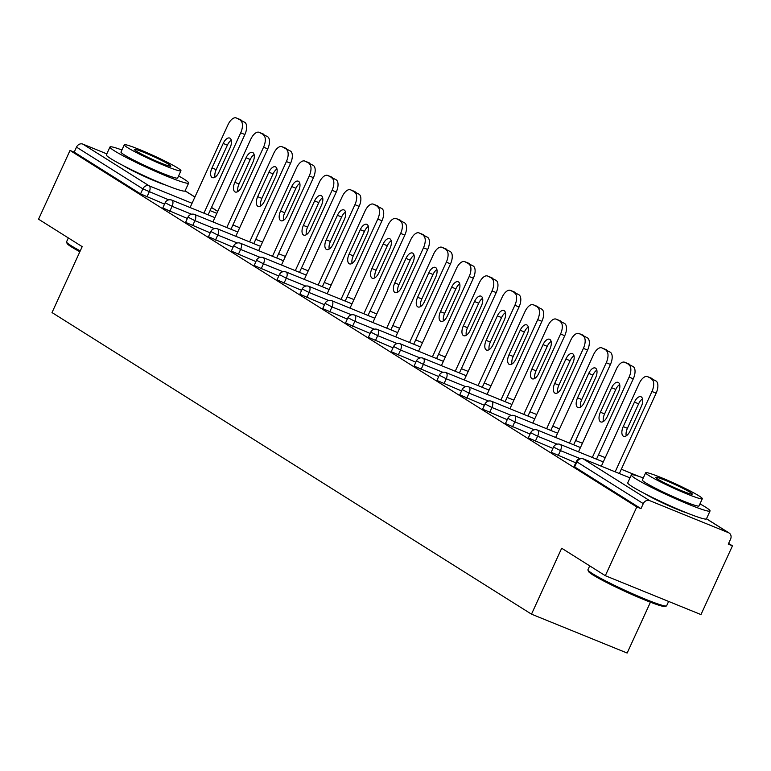 <?xml version="1.0" encoding="UTF-8"?>
<svg xmlns="http://www.w3.org/2000/svg" width="771" height="771" viewBox="0 0 771 771"><rect width="100%" height="100%" fill="white"/><g stroke="black" fill="none" stroke-linecap="round" stroke-linejoin="round"><path stroke-width="1.16" d="M123.418 165.707A27.004 2.043 24.6 0 0 165.726 185.069M650.435 602.209L627.151 653.047L531.498 614.159L52.014 312.563L82.189 246.643L38.55 219.195L70.026 150.451L74.209 152.147L140.553 193.878L142.847 188.856L76.502 147.126L74.209 152.147M732.45 545.839L728.267 544.143L730.571 539.122A5.195 4.501 122.2 0 0 729.144 533.021A5.195 4.501 122.2 0 0 728.537 532.713L649.616 500.62A5.195 4.501 122.2 0 0 643.284 503.627L640.98 508.648L636.798 506.952L605.322 575.696L700.974 614.583L732.45 545.839L728.595 543.42M76.502 147.126A5.195 4.501 -57.8 0 1 82.844 144.119L106.822 153.872M605.322 575.696L561.683 548.239L531.498 614.159M636.798 506.952L70.026 150.451M644.797 493.652A27.004 2.043 24.6 0 0 687.096 513.014M640.98 508.648L574.636 466.918L574.096 466.465L576.4 461.434L576.939 461.896L574.636 466.918M164.541 204.122L140.553 193.878M575.773 462.793L551.785 452.548L551.255 452.085L553.549 447.064L560.469 450.611L558.165 455.632M552.932 448.423L528.945 438.179L528.405 437.716L530.708 432.695L537.618 436.241L535.325 441.263M530.082 434.054L506.094 423.809L505.554 423.346L507.858 418.325L514.777 421.872L512.474 426.893M507.241 419.684L483.253 409.44L482.713 408.977L485.007 403.956L491.927 407.502L489.633 412.524M484.39 405.315L460.403 395.07L459.863 394.607L462.166 389.586L469.086 393.133L466.783 398.154M461.54 390.936L437.552 380.701L437.022 380.238L439.316 375.217L446.236 378.763L443.932 383.785M438.699 376.566L414.711 366.331L414.172 365.868L416.475 360.847L423.385 364.384L421.091 369.415M415.848 362.197L391.861 351.962L391.321 351.499L393.624 346.478L400.544 350.015L398.241 355.036M393.008 347.827L369.02 337.582L368.48 337.129L370.774 332.108L377.694 335.645L375.4 340.666M370.157 333.457L346.169 323.213L345.63 322.76L347.933 317.729L354.853 321.276L352.549 326.297M347.307 319.088L323.319 308.843L322.789 308.381L325.083 303.36L332.002 306.906L329.699 311.927M324.466 304.718L300.478 294.474L299.938 294.011L302.232 288.99L309.152 292.537L306.858 297.558M301.615 290.349L277.627 280.104L277.088 279.642L279.391 274.621L286.311 278.167L284.007 283.188M278.774 275.979L254.787 265.735L254.247 265.272L256.541 260.251L263.46 263.798L261.167 268.819M255.924 261.6L231.936 251.365L231.396 250.903L233.7 245.882L240.619 249.428L238.316 254.449M233.073 247.231L209.086 236.996L208.546 236.533L210.849 231.512L217.769 235.049L215.466 240.08M210.232 232.861L186.245 222.626L185.705 222.164L187.999 217.143L194.918 220.679L192.625 225.701M187.382 218.492L163.394 208.257L162.854 207.794L165.158 202.773L172.078 206.31L169.774 211.331M236.678 118.156L244.812 122.338L236.678 118.156A10.389 5.127 -67.9 0 0 236.273 117.953A10.389 5.127 -67.9 0 0 227.965 124.806L190.09 207.544M244.812 122.338A10.389 5.127 112.1 0 1 244.889 134.52L240.706 132.824L203.929 213.162M240.706 132.824A10.389 5.127 -67.9 0 0 240.629 120.642M211.996 167.924A8.134 4.019 -67.9 0 0 212.372 177.629A8.134 4.019 -67.9 0 0 218.887 172.261L230.095 147.772A8.134 4.019 -67.9 0 0 229.719 138.067A8.134 4.019 -67.9 0 0 223.204 143.445L211.996 167.924L216.179 169.63A8.134 4.019 -67.9 0 0 214.993 177.176M240.032 119.515A10.389 5.127 112.1 0 1 240.456 119.65A10.389 5.127 112.1 0 1 240.86 119.852M244.889 134.52L208.112 214.868M231.281 140.226A8.134 4.019 -67.9 0 0 227.387 145.141L216.179 169.63M259.519 132.525L267.653 136.718L259.519 132.525A10.389 5.127 -67.9 0 0 259.123 132.323A10.389 5.127 -67.9 0 0 250.816 139.175L212.941 221.913M267.653 136.718A10.389 5.127 112.1 0 1 267.739 148.89L263.557 147.194L226.77 227.541M263.557 147.194A10.389 5.127 -67.9 0 0 263.47 135.012M234.847 182.293A8.134 4.019 -67.9 0 0 235.222 191.998A8.134 4.019 -67.9 0 0 241.728 186.63L252.936 162.141A8.134 4.019 -67.9 0 0 252.56 152.446A8.134 4.019 -67.9 0 0 246.055 157.814L234.847 182.293L239.029 183.999A8.134 4.019 -67.9 0 0 237.844 191.545M262.872 133.894A10.389 5.127 112.1 0 1 263.306 134.019A10.389 5.127 112.1 0 1 263.701 134.221M267.739 148.89L230.953 229.238M254.122 154.595A8.134 4.019 -67.9 0 0 250.238 159.51L239.029 183.999M282.369 146.895L290.503 151.087L282.369 146.895A10.389 5.127 -67.9 0 0 281.964 146.692A10.389 5.127 -67.9 0 0 273.657 153.545L235.781 236.283M290.503 151.087A10.389 5.127 112.1 0 1 290.59 163.259L286.407 161.563L249.621 241.911M286.407 161.563A10.389 5.127 -67.9 0 0 286.32 149.381M257.697 196.672A8.134 4.019 -67.9 0 0 258.073 206.368A8.134 4.019 -67.9 0 0 264.578 201L275.787 176.511A8.134 4.019 -67.9 0 0 275.411 166.815A8.134 4.019 -67.9 0 0 268.906 172.184L257.697 196.672L261.88 198.369A8.134 4.019 -67.9 0 0 260.694 205.915M285.723 148.263A10.389 5.127 112.1 0 1 286.147 148.389A10.389 5.127 112.1 0 1 286.552 148.601M290.59 163.259L253.804 243.607M276.972 168.965A8.134 4.019 -67.9 0 0 273.088 173.889L261.88 198.369M305.21 161.264L313.354 165.457L305.21 161.264A10.389 5.127 -67.9 0 0 304.815 161.062A10.389 5.127 -67.9 0 0 296.507 167.924L258.632 250.652M313.354 165.457A10.389 5.127 112.1 0 1 313.431 177.638L309.248 175.933L272.462 256.28M309.248 175.933A10.389 5.127 -67.9 0 0 309.171 163.751M280.538 211.042A8.134 4.019 -67.9 0 0 280.914 220.737A8.134 4.019 -67.9 0 0 287.419 215.369L298.628 190.88A8.134 4.019 -67.9 0 0 298.252 181.185A8.134 4.019 -67.9 0 0 291.746 186.553L280.538 211.042L284.721 212.738A8.134 4.019 -67.9 0 0 283.535 220.294M308.564 162.633A10.389 5.127 112.1 0 1 308.998 162.758A10.389 5.127 112.1 0 1 309.393 162.97M313.431 177.638L276.644 257.977M299.813 183.334A8.134 4.019 -67.9 0 0 295.929 188.259L284.721 212.738M328.06 175.634L336.195 179.826L328.06 175.634A10.389 5.127 -67.9 0 0 327.656 175.431A10.389 5.127 -67.9 0 0 319.358 182.293L281.473 265.022M336.195 179.826A10.389 5.127 112.1 0 1 336.281 192.008L332.099 190.302L295.312 270.65M332.099 190.302A10.389 5.127 -67.9 0 0 332.012 178.12M303.389 225.411A8.134 4.019 -67.9 0 0 303.764 235.107A8.134 4.019 -67.9 0 0 310.27 229.739L321.478 205.259A8.134 4.019 -67.9 0 0 321.102 195.555A8.134 4.019 -67.9 0 0 314.597 200.923L303.389 225.411L307.571 227.108A8.134 4.019 -67.9 0 0 306.386 234.663M331.414 177.002A10.389 5.127 112.1 0 1 331.848 177.137A10.389 5.127 112.1 0 1 332.243 177.34M336.281 192.008L299.495 272.346M322.663 197.704A8.134 4.019 -67.9 0 0 318.78 202.628L307.571 227.108M350.911 190.003L359.045 194.196L350.911 190.003A10.389 5.127 -67.9 0 0 350.506 189.801A10.389 5.127 -67.9 0 0 342.199 196.663L304.323 279.391M359.045 194.196A10.389 5.127 112.1 0 1 359.122 206.377L354.939 204.672L318.163 285.019M354.939 204.672A10.389 5.127 -67.9 0 0 354.862 192.49M326.229 239.781A8.134 4.019 -67.9 0 0 326.605 249.486A8.134 4.019 -67.9 0 0 333.12 244.108L344.329 219.629A8.134 4.019 -67.9 0 0 343.953 209.924A8.134 4.019 -67.9 0 0 337.438 215.292L326.229 239.781L330.412 241.477A8.134 4.019 -67.9 0 0 329.227 249.033M354.265 191.372A10.389 5.127 112.1 0 1 354.689 191.507A10.389 5.127 112.1 0 1 355.094 191.709M359.122 206.377L322.345 286.716M345.514 212.073A8.134 4.019 -67.9 0 0 341.62 216.998L330.412 241.477M79.866 251.741A42.241 3.2 -155.4 0 1 71.462 246.932A42.241 3.2 -155.4 0 1 67.087 243.453L66.576 242.084A43.282 3.277 24.6 0 0 71.057 245.65A43.282 3.277 24.6 0 0 80.251 250.893M121.934 149.988A43.282 3.277 24.6 0 0 109.964 147.01A43.282 3.277 24.6 0 0 114.455 150.856A43.282 3.277 24.6 0 0 158.084 172.531A43.282 3.277 24.6 0 0 188.664 183.045A43.282 3.277 24.6 0 0 184.173 179.2A43.282 3.277 24.6 0 0 178.593 175.933M109.964 147.01L106.369 154.855A43.282 3.277 24.6 0 0 110.86 158.701A43.282 3.277 24.6 0 0 154.489 180.375A43.282 3.277 24.6 0 0 185.069 190.89L194.89 197.048M180.954 170.776L177.648 177.995A31.158 2.361 -155.4 0 1 155.626 170.43A31.158 2.361 -155.4 0 1 124.218 154.826A31.158 2.361 -155.4 0 1 120.98 152.06L124.285 144.832A31.158 2.361 24.6 0 0 127.523 147.608A31.158 2.361 24.6 0 0 158.932 163.211A31.158 2.361 24.6 0 0 180.954 170.776A31.158 2.361 24.6 0 0 177.715 168.011A31.158 2.361 24.6 0 0 146.317 152.407A31.158 2.361 24.6 0 0 124.285 144.832M168.801 164.387A20.085 1.523 24.6 0 0 148.552 154.325A20.085 1.523 24.6 0 0 134.366 149.449A20.085 1.523 24.6 0 0 136.448 151.232A20.085 1.523 24.6 0 0 156.686 161.284A20.085 1.523 24.6 0 0 170.883 166.17A20.085 1.523 24.6 0 0 168.801 164.387M68.34 237.931L66.566 241.805A43.282 3.277 24.6 0 0 66.576 242.084M666.423 605.958L665.055 606.459A42.241 3.2 -155.4 0 1 633.984 595.405A42.241 3.2 -155.4 0 1 592.832 574.877A42.241 3.2 -155.4 0 1 588.466 571.398L587.945 570.029A43.282 3.277 24.6 0 0 592.427 573.595A43.282 3.277 24.6 0 0 634.581 594.624A43.282 3.277 24.6 0 0 666.423 605.958A43.282 3.277 24.6 0 0 666.636 605.784L668.63 601.428M643.303 477.933A43.282 3.277 24.6 0 0 631.343 474.955A43.282 3.277 24.6 0 0 635.834 478.801A43.282 3.277 24.6 0 0 679.453 500.466A43.282 3.277 24.6 0 0 710.043 510.99A43.282 3.277 24.6 0 0 705.552 507.145A43.282 3.277 24.6 0 0 699.972 503.868M631.343 474.955L627.748 482.8A43.282 3.277 24.6 0 0 632.239 486.646A43.282 3.277 24.6 0 0 675.859 508.32A43.282 3.277 24.6 0 0 706.448 518.835L710.043 510.99M702.323 498.721L699.018 505.94A31.158 2.361 -155.4 0 1 676.996 498.365A31.158 2.361 -155.4 0 1 645.587 482.762A31.158 2.361 -155.4 0 1 642.359 479.996L645.664 472.777A31.158 2.361 24.6 0 0 648.893 475.543A31.158 2.361 24.6 0 0 680.301 491.146A31.158 2.361 24.6 0 0 702.323 498.721A31.158 2.361 24.6 0 0 699.095 495.955A31.158 2.361 24.6 0 0 667.686 480.352A31.158 2.361 24.6 0 0 645.664 472.777M690.17 492.322A20.085 1.523 24.6 0 0 669.932 482.27A20.085 1.523 24.6 0 0 655.736 477.394A20.085 1.523 24.6 0 0 657.817 479.176A20.085 1.523 24.6 0 0 678.066 489.228A20.085 1.523 24.6 0 0 692.252 494.105A20.085 1.523 24.6 0 0 690.17 492.322M589.709 565.875L587.936 569.75A43.282 3.277 24.6 0 0 587.945 570.029M373.752 204.382L381.886 208.565L373.752 204.382A10.389 5.127 -67.9 0 0 373.357 204.17A10.389 5.127 -67.9 0 0 365.049 211.032L327.174 293.761M381.886 208.565A10.389 5.127 112.1 0 1 381.973 220.747L377.79 219.041L341.004 299.389M377.79 219.041A10.389 5.127 -67.9 0 0 377.703 206.869M349.08 254.151A8.134 4.019 -67.9 0 0 349.456 263.855A8.134 4.019 -67.9 0 0 355.961 258.478L367.169 233.999A8.134 4.019 -67.9 0 0 366.794 224.294A8.134 4.019 -67.9 0 0 360.288 229.671L349.08 254.151L353.263 255.847A8.134 4.019 -67.9 0 0 352.077 263.403M377.106 205.741A10.389 5.127 112.1 0 1 377.539 205.876A10.389 5.127 112.1 0 1 377.935 206.079M381.973 220.747L345.186 301.095M368.355 226.443A8.134 4.019 -67.9 0 0 364.471 231.367L353.263 255.847M396.602 218.752L404.736 222.935L396.602 218.752A10.389 5.127 -67.9 0 0 396.198 218.54A10.389 5.127 -67.9 0 0 387.9 225.402L350.015 308.14M404.736 222.935A10.389 5.127 112.1 0 1 404.823 235.116L400.641 233.42L363.854 313.758M400.641 233.42A10.389 5.127 -67.9 0 0 400.554 221.238M371.93 268.52A8.134 4.019 -67.9 0 0 372.306 278.225A8.134 4.019 -67.9 0 0 378.812 272.847L390.02 248.368A8.134 4.019 -67.9 0 0 389.644 238.663A8.134 4.019 -67.9 0 0 383.139 244.041L371.93 268.52L376.113 270.226A8.134 4.019 -67.9 0 0 374.928 277.772M399.956 220.111A10.389 5.127 112.1 0 1 400.38 220.246A10.389 5.127 112.1 0 1 400.785 220.448M404.823 235.116L368.037 315.464M391.205 240.822A8.134 4.019 -67.9 0 0 387.321 245.737L376.113 270.226M419.443 233.121L427.587 237.304L419.443 233.121A10.389 5.127 -67.9 0 0 419.048 232.909A10.389 5.127 -67.9 0 0 410.741 239.771L372.865 322.509M427.587 237.304A10.389 5.127 112.1 0 1 427.664 249.486L423.481 247.79L386.695 328.128M423.481 247.79A10.389 5.127 -67.9 0 0 423.404 235.608M394.771 282.89A8.134 4.019 -67.9 0 0 395.147 292.595A8.134 4.019 -67.9 0 0 401.652 287.217L412.861 262.738A8.134 4.019 -67.9 0 0 412.485 253.033A8.134 4.019 -67.9 0 0 405.98 258.41L394.771 282.89L398.954 284.595A8.134 4.019 -67.9 0 0 397.769 292.142M422.797 234.48A10.389 5.127 112.1 0 1 423.231 234.615A10.389 5.127 112.1 0 1 423.626 234.818M427.664 249.486L390.878 329.834M414.046 255.191A8.134 4.019 -67.9 0 0 410.162 260.106L398.954 284.595M442.294 247.491L450.428 251.674L442.294 247.491A10.389 5.127 -67.9 0 0 441.899 247.289A10.389 5.127 -67.9 0 0 433.591 254.141L395.706 336.879M450.428 251.674A10.389 5.127 112.1 0 1 450.515 263.855L446.332 262.159L409.546 342.497M446.332 262.159A10.389 5.127 -67.9 0 0 446.245 249.977M417.622 297.259A8.134 4.019 -67.9 0 0 417.998 306.964A8.134 4.019 -67.9 0 0 424.503 301.596L435.711 277.107A8.134 4.019 -67.9 0 0 435.336 267.402A8.134 4.019 -67.9 0 0 428.83 272.78L417.622 297.259L421.804 298.965A8.134 4.019 -67.9 0 0 420.619 306.511M445.648 248.85A10.389 5.127 112.1 0 1 446.081 248.985A10.389 5.127 112.1 0 1 446.476 249.187M450.515 263.855L413.728 344.203M436.897 269.561A8.134 4.019 -67.9 0 0 433.013 274.476L421.804 298.965M465.144 261.861L473.278 266.043L465.144 261.861A10.389 5.127 -67.9 0 0 464.74 261.658A10.389 5.127 -67.9 0 0 456.432 268.51L418.557 351.248M473.278 266.043A10.389 5.127 112.1 0 1 473.355 278.225L469.173 276.529L432.396 356.877M469.173 276.529A10.389 5.127 -67.9 0 0 469.096 264.347M440.463 311.629A8.134 4.019 -67.9 0 0 440.839 321.334A8.134 4.019 -67.9 0 0 447.353 315.965L458.562 291.477A8.134 4.019 -67.9 0 0 458.186 281.781A8.134 4.019 -67.9 0 0 451.671 287.149L440.463 311.629L444.645 313.334A8.134 4.019 -67.9 0 0 443.46 320.881M468.498 263.219A10.389 5.127 112.1 0 1 468.922 263.354A10.389 5.127 112.1 0 1 469.327 263.557M473.355 278.225L436.579 358.573M459.747 283.93A8.134 4.019 -67.9 0 0 455.863 288.846L444.645 313.334M487.985 276.23L496.129 280.422L487.985 276.23A10.389 5.127 -67.9 0 0 487.59 276.028A10.389 5.127 -67.9 0 0 479.283 282.88L441.407 365.618M496.129 280.422A10.389 5.127 112.1 0 1 496.206 292.595L492.023 290.898L455.237 371.246M492.023 290.898A10.389 5.127 -67.9 0 0 491.937 278.716M463.313 326.008A8.134 4.019 -67.9 0 0 463.689 335.703A8.134 4.019 -67.9 0 0 470.194 330.335L481.403 305.846A8.134 4.019 -67.9 0 0 481.027 296.151A8.134 4.019 -67.9 0 0 474.522 301.519L463.313 326.008L467.496 327.704A8.134 4.019 -67.9 0 0 466.31 335.25M491.339 277.599A10.389 5.127 112.1 0 1 491.773 277.724A10.389 5.127 112.1 0 1 492.168 277.936M496.206 292.595L459.42 372.942M482.588 298.3A8.134 4.019 -67.9 0 0 478.704 303.225L467.496 327.704M510.836 290.6L518.97 294.792L510.836 290.6A10.389 5.127 -67.9 0 0 510.431 290.397A10.389 5.127 -67.9 0 0 502.133 297.249L464.248 379.987M518.97 294.792A10.389 5.127 112.1 0 1 519.056 306.974L514.874 305.268L478.087 385.616M514.874 305.268A10.389 5.127 -67.9 0 0 514.787 293.086M486.164 340.377A8.134 4.019 -67.9 0 0 486.54 350.073A8.134 4.019 -67.9 0 0 493.045 344.704L504.253 320.216A8.134 4.019 -67.9 0 0 503.877 310.52A8.134 4.019 -67.9 0 0 497.372 315.888L486.164 340.377L490.346 342.073A8.134 4.019 -67.9 0 0 489.161 349.62M514.19 291.968A10.389 5.127 112.1 0 1 514.614 292.093A10.389 5.127 112.1 0 1 515.018 292.305M519.056 306.974L482.27 387.312M505.439 312.669A8.134 4.019 -67.9 0 0 501.555 317.594L490.346 342.073M533.677 304.969L541.82 309.161L533.677 304.969A10.389 5.127 -67.9 0 0 533.281 304.767A10.389 5.127 -67.9 0 0 524.974 311.629L487.099 394.357M541.82 309.161A10.389 5.127 112.1 0 1 541.897 321.343L537.715 319.637L500.928 399.985M537.715 319.637A10.389 5.127 -67.9 0 0 537.638 307.456M509.005 354.747A8.134 4.019 -67.9 0 0 509.38 364.442A8.134 4.019 -67.9 0 0 515.886 359.074L527.104 334.595A8.134 4.019 -67.9 0 0 526.718 324.89A8.134 4.019 -67.9 0 0 520.213 330.258L509.005 354.747L513.187 356.443A8.134 4.019 -67.9 0 0 512.002 363.999M537.03 306.338A10.389 5.127 112.1 0 1 537.464 306.463A10.389 5.127 112.1 0 1 537.859 306.675M541.897 321.343L505.111 401.681M528.28 327.039A8.134 4.019 -67.9 0 0 524.396 331.964L513.187 356.443M556.527 319.339L564.661 323.531L556.527 319.339A10.389 5.127 -67.9 0 0 556.132 319.136A10.389 5.127 -67.9 0 0 547.824 325.998L509.939 408.726M564.661 323.531A10.389 5.127 112.1 0 1 564.748 335.713L560.565 334.007L523.779 414.355M560.565 334.007A10.389 5.127 -67.9 0 0 560.478 321.825M531.855 369.116A8.134 4.019 -67.9 0 0 532.231 378.821A8.134 4.019 -67.9 0 0 538.736 373.443L549.945 348.964A8.134 4.019 -67.9 0 0 549.569 339.259A8.134 4.019 -67.9 0 0 543.063 344.627L531.855 369.116L536.038 370.812A8.134 4.019 -67.9 0 0 534.852 378.368M559.881 320.707A10.389 5.127 112.1 0 1 560.315 320.842A10.389 5.127 112.1 0 1 560.71 321.044M564.748 335.713L527.962 416.051M551.13 341.408A8.134 4.019 -67.9 0 0 547.246 346.333L536.038 370.812M579.378 333.708L587.512 337.9L579.378 333.708A10.389 5.127 -67.9 0 0 578.973 333.506A10.389 5.127 -67.9 0 0 570.665 340.368L532.79 423.096M587.512 337.9A10.389 5.127 112.1 0 1 587.589 350.082L583.406 348.376L546.629 428.724M583.406 348.376A10.389 5.127 -67.9 0 0 583.329 336.204M554.696 383.486A8.134 4.019 -67.9 0 0 555.081 393.191A8.134 4.019 -67.9 0 0 561.587 387.813L572.795 363.334A8.134 4.019 -67.9 0 0 572.419 353.629A8.134 4.019 -67.9 0 0 565.904 358.997L554.696 383.486L558.879 385.182A8.134 4.019 -67.9 0 0 557.693 392.738M582.731 335.077A10.389 5.127 112.1 0 1 583.155 335.212A10.389 5.127 112.1 0 1 583.56 335.414M587.589 350.082L550.812 430.43M573.981 355.778A8.134 4.019 -67.9 0 0 570.097 360.703L558.879 385.182M602.218 348.087L610.362 352.27L602.218 348.087A10.389 5.127 -67.9 0 0 601.823 347.875A10.389 5.127 -67.9 0 0 593.516 354.737L555.64 437.465M610.362 352.27A10.389 5.127 112.1 0 1 610.439 364.452L606.257 362.746L569.47 443.094M606.257 362.746A10.389 5.127 -67.9 0 0 606.17 350.574M577.546 397.855A8.134 4.019 -67.9 0 0 577.922 407.56A8.134 4.019 -67.9 0 0 584.428 402.183L595.636 377.703A8.134 4.019 -67.9 0 0 595.26 367.998A8.134 4.019 -67.9 0 0 588.755 373.376L577.546 397.855L581.729 399.561A8.134 4.019 -67.9 0 0 580.544 407.107M605.572 349.446A10.389 5.127 112.1 0 1 606.006 349.581A10.389 5.127 112.1 0 1 606.401 349.783M610.439 364.452L573.653 444.8M596.821 370.147A8.134 4.019 -67.9 0 0 592.938 375.072L581.729 399.561M625.069 362.457L633.203 366.639L625.069 362.457A10.389 5.127 -67.9 0 0 624.664 362.245A10.389 5.127 -67.9 0 0 616.366 369.107L578.481 451.845M633.203 366.639A10.389 5.127 112.1 0 1 633.29 378.821L629.107 377.125L592.321 457.463M629.107 377.125A10.389 5.127 -67.9 0 0 629.02 364.943M600.397 412.225A8.134 4.019 -67.9 0 0 600.773 421.93A8.134 4.019 -67.9 0 0 607.278 416.552L618.487 392.073A8.134 4.019 -67.9 0 0 618.111 382.368A8.134 4.019 -67.9 0 0 611.605 387.746L600.397 412.225L604.58 413.931A8.134 4.019 -67.9 0 0 603.394 421.477M628.423 363.816A10.389 5.127 112.1 0 1 628.847 363.951A10.389 5.127 112.1 0 1 629.252 364.153M633.29 378.821L596.503 459.169M619.672 384.527A8.134 4.019 -67.9 0 0 615.788 389.442L604.58 413.931M647.91 376.826L656.054 381.009L647.91 376.826A10.389 5.127 -67.9 0 0 647.515 376.614A10.389 5.127 -67.9 0 0 639.207 383.476L601.332 466.214M656.054 381.009A10.389 5.127 112.1 0 1 656.131 393.191L651.948 391.495L615.162 471.833M651.948 391.495A10.389 5.127 -67.9 0 0 651.871 379.313M623.238 426.594A8.134 4.019 -67.9 0 0 623.614 436.299A8.134 4.019 -67.9 0 0 630.119 430.931L641.337 406.442A8.134 4.019 -67.9 0 0 640.952 396.737A8.134 4.019 -67.9 0 0 634.446 402.115L623.238 426.594L627.421 428.3A8.134 4.019 -67.9 0 0 626.235 435.846M651.264 378.185A10.389 5.127 112.1 0 1 651.697 378.32A10.389 5.127 112.1 0 1 652.093 378.522M656.131 393.191L619.344 473.539M642.513 398.896A8.134 4.019 -67.9 0 0 638.629 403.811L627.421 428.3M82.844 144.119L149.189 185.85L192.046 203.274M210.059 210.599L216.853 213.365M217.74 211.418L211.485 207.486M168.724 199.872L142.847 188.856A5.195 4.501 -57.8 0 1 149.189 185.85A5.195 2.564 112.1 0 1 149.227 191.94L146.933 196.962M728.537 532.713L706.458 518.816M643.284 503.627L576.939 461.896A5.195 4.501 122.2 0 1 583.271 458.89A5.195 2.564 -67.9 0 0 583.078 458.793L630.003 477.866L583.271 458.89L649.616 500.62M191.565 214.242L172.078 206.31A5.195 2.564 112.1 0 0 172.029 200.219A5.195 2.564 -67.9 0 0 171.837 200.123A5.195 2.564 -67.9 0 0 171.403 200.026M214.415 228.611L194.918 220.679A5.195 2.564 112.1 0 0 194.88 214.589A5.195 2.564 -67.9 0 0 194.678 214.492A5.195 2.564 -67.9 0 0 194.253 214.396M237.266 242.981L217.769 235.049A5.195 2.564 112.1 0 0 217.73 228.968A5.195 2.564 -67.9 0 0 217.528 228.862A5.195 2.564 -67.9 0 0 217.104 228.765M260.106 257.35L240.619 249.428A5.195 2.564 112.1 0 0 240.571 243.337A5.195 2.564 -67.9 0 0 240.379 243.231A5.195 2.564 -67.9 0 0 239.945 243.135M282.957 271.72L263.46 263.798A5.195 2.564 112.1 0 0 263.422 257.707A5.195 2.564 -67.9 0 0 263.219 257.601A5.195 2.564 -67.9 0 0 262.795 257.504M305.798 286.089L286.311 278.167A5.195 2.564 112.1 0 0 286.272 272.076A5.195 2.564 -67.9 0 0 286.07 271.97A5.195 2.564 -67.9 0 0 285.636 271.874M328.648 300.459L309.152 292.537A5.195 2.564 112.1 0 0 309.113 286.446A5.195 2.564 -67.9 0 0 308.911 286.34A5.195 2.564 -67.9 0 0 308.487 286.253M351.499 314.828L332.002 306.906A5.195 2.564 112.1 0 0 331.964 300.815A5.195 2.564 -67.9 0 0 331.761 300.709A5.195 2.564 -67.9 0 0 331.337 300.623M374.34 329.198L354.853 321.276A5.195 2.564 112.1 0 0 354.805 315.185A5.195 2.564 -67.9 0 0 354.612 315.088A5.195 2.564 -67.9 0 0 354.178 314.992M397.19 343.577L377.694 335.645A5.195 2.564 112.1 0 0 377.655 329.554A5.195 2.564 -67.9 0 0 377.453 329.458A5.195 2.564 -67.9 0 0 377.029 329.362M420.041 357.946L400.544 350.015A5.195 2.564 112.1 0 0 400.506 343.924A5.195 2.564 -67.9 0 0 400.303 343.827A5.195 2.564 -67.9 0 0 399.87 343.731M442.882 372.316L423.385 364.384A5.195 2.564 112.1 0 0 423.346 358.293A5.195 2.564 -67.9 0 0 423.144 358.197A5.195 2.564 -67.9 0 0 422.72 358.101M465.732 386.685L446.236 378.763A5.195 2.564 112.1 0 0 446.197 372.672A5.195 2.564 -67.9 0 0 445.995 372.566A5.195 2.564 -67.9 0 0 445.571 372.47M488.573 401.055L469.086 393.133A5.195 2.564 112.1 0 0 469.038 387.042A5.195 2.564 -67.9 0 0 468.845 386.936A5.195 2.564 -67.9 0 0 468.411 386.84M511.424 415.424L491.927 407.502A5.195 2.564 112.1 0 0 491.888 401.412A5.195 2.564 -67.9 0 0 491.686 401.305A5.195 2.564 -67.9 0 0 491.262 401.209M534.274 429.794L514.777 421.872A5.195 2.564 112.1 0 0 514.739 415.781A5.195 2.564 -67.9 0 0 514.536 415.675A5.195 2.564 -67.9 0 0 514.103 415.588M557.115 444.163L537.618 436.241A5.195 2.564 112.1 0 0 537.58 430.151A5.195 2.564 -67.9 0 0 537.377 430.045A5.195 2.564 -67.9 0 0 536.953 429.958M579.965 458.533L560.469 450.611A5.195 2.564 112.1 0 0 560.43 444.52A5.195 2.564 -67.9 0 0 560.228 444.414A5.195 2.564 -67.9 0 0 559.804 444.327M576.4 461.434A5.195 5.195 0 0 1 583.078 458.793A5.195 2.564 -67.9 0 0 582.645 458.697M223.204 143.445L227.387 145.141M246.055 157.814L250.238 159.51M268.906 172.184L273.088 173.889M291.746 186.553L295.929 188.259M314.597 200.923L318.78 202.628M337.438 215.292L341.62 216.998M360.288 229.671L364.471 231.367M383.139 244.041L387.321 245.737M405.98 258.41L410.162 260.106M428.83 272.78L433.013 274.476M451.671 287.149L455.863 288.846M474.522 301.519L478.704 303.225M497.372 315.888L501.555 317.594M520.213 330.258L524.396 331.964M543.063 344.627L547.246 346.333M565.904 358.997L570.097 360.703M588.755 373.376L592.938 375.072M611.605 387.746L615.788 389.442M634.446 402.115L638.629 403.811M185.107 190.822L194.918 196.99M211.514 207.428L217.769 211.36M706.477 518.758L729.144 533.021M239.704 227.715L232.919 224.959M214.897 217.624L171.837 200.123A5.195 5.195 0 0 0 165.158 202.773M262.554 242.084L255.76 239.328M237.747 232.004L194.678 214.492A5.195 5.195 0 0 0 187.999 217.143M285.395 256.454L278.61 253.698M260.588 246.373L217.528 228.862A5.195 5.195 0 0 0 210.849 231.512M308.246 270.823L301.451 268.067M283.439 260.743L240.379 243.231A5.195 5.195 0 0 0 233.7 245.882M331.096 285.193L324.302 282.437M306.28 275.112L263.219 257.601A5.195 5.195 0 0 0 256.541 260.251M353.937 299.572L347.152 296.806M329.13 289.482L286.07 271.97A5.195 5.195 0 0 0 279.391 274.621M376.788 313.942L369.993 311.176M351.981 303.851L308.911 286.34A5.195 5.195 0 0 0 302.232 288.99M399.629 328.311L392.844 325.545M374.822 318.221L331.761 300.709A5.195 5.195 0 0 0 325.083 303.36M422.479 342.681L415.694 339.915M397.672 332.59L354.612 315.088A5.195 5.195 0 0 0 347.933 317.729M445.33 357.05L438.535 354.284M420.523 346.96L377.453 329.458A5.195 5.195 0 0 0 370.774 332.108M468.17 371.42L461.386 368.663M443.364 361.329L400.303 343.827A5.195 5.195 0 0 0 393.624 346.478M491.021 385.789L484.227 383.033M466.214 375.708L423.144 358.197A5.195 5.195 0 0 0 416.475 360.847M513.862 400.159L507.077 397.402M489.055 390.078L445.995 372.566A5.195 5.195 0 0 0 439.316 375.217M536.712 414.528L529.928 411.772M511.905 404.447L468.845 386.936A5.195 5.195 0 0 0 462.166 389.586M559.563 428.898L552.768 426.141M534.756 418.817L491.686 401.305A5.195 5.195 0 0 0 485.007 403.956M582.404 443.277L575.619 440.511M557.597 433.186L514.536 415.675A5.195 5.195 0 0 0 507.858 418.325M605.254 457.646L598.46 454.88M580.447 447.556L537.377 430.045A5.195 5.195 0 0 0 530.708 432.695M638.706 476.324L621.31 469.25M603.288 461.925L560.228 444.414A5.195 5.195 0 0 0 553.549 447.064M240.456 119.65L236.273 117.953M263.306 134.019L259.123 132.323M286.147 148.389L281.964 146.692M308.998 162.758L304.815 161.062M331.848 177.137L327.656 175.431M354.689 191.507L350.506 189.801M188.664 183.045L185.069 190.89M377.539 205.876L373.357 204.17M400.38 220.246L396.198 218.54M423.231 234.615L419.048 232.909M446.081 248.985L441.899 247.289M468.922 263.354L464.74 261.658M491.773 277.724L487.59 276.028M514.614 292.093L510.431 290.397M537.464 306.463L533.281 304.767M560.315 320.842L556.132 319.136M583.155 335.212L578.973 333.506M606.006 349.581L601.823 347.875M628.847 363.951L624.664 362.245M651.697 378.32L647.515 376.614"/></g></svg>
